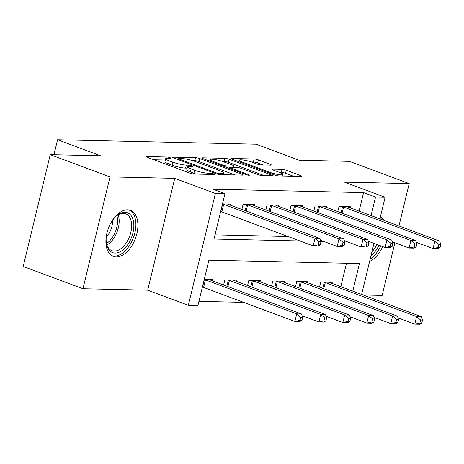 <?xml version="1.0" encoding="UTF-8"?>
<svg xmlns="http://www.w3.org/2000/svg" width="464" height="464" viewBox="0 0 464 464"><rect width="100%" height="100%" fill="white"/><g stroke="black" fill="none" stroke-linecap="round" stroke-linejoin="round"><path stroke-width="0.7" d="M170.05 157.65A2.163 0.348 13.6 0 0 167.092 157.006L147.088 156.559A3.091 0.499 13.6 0 0 146.433 156.704A3.091 0.499 13.6 0 0 147.552 157.389L189.793 173.113A3.091 0.499 13.6 0 0 194.022 174.029L214.026 174.476A2.163 0.348 13.6 0 0 214.484 174.377A2.163 0.348 13.6 0 0 213.701 173.896A2.163 0.348 13.6 0 0 210.737 173.258L208.15 173.2A9.895 1.601 13.6 0 1 194.619 170.265L191.098 168.954A9.895 1.601 13.6 0 1 187.502 166.762A9.895 1.601 13.6 0 1 189.614 166.298L192.2 166.356A2.163 0.348 13.6 0 0 192.664 166.251A2.163 0.348 13.6 0 0 191.876 165.77A2.163 0.348 13.6 0 0 188.918 165.132L186.325 165.074A9.895 1.601 13.6 0 1 172.794 162.145L169.273 160.834A9.895 1.601 13.6 0 1 165.677 158.642A9.895 1.601 13.6 0 1 167.788 158.172L170.375 158.23A2.163 0.348 13.6 0 0 170.839 158.125A2.163 0.348 13.6 0 0 170.05 157.65M127.606 209.815A24.575 14.425 110.4 0 0 107.59 230.689A24.575 14.425 110.4 0 0 113.332 256.424A24.575 14.425 110.4 0 0 116.203 256.963A24.575 14.425 110.4 0 0 136.219 236.083A24.575 14.425 110.4 0 0 130.477 210.354A24.575 14.425 110.4 0 0 127.606 209.815M270.657 165.109A3.091 0.499 13.6 0 0 271.318 164.964A3.091 0.499 13.6 0 0 270.193 164.279L258.344 159.865A3.091 0.499 13.6 0 0 254.115 158.949L231.901 158.456A3.091 0.499 13.6 0 0 231.24 158.601A3.091 0.499 13.6 0 0 232.365 159.285L274.601 175.009A3.091 0.499 13.6 0 0 278.829 175.926L301.043 176.424A3.091 0.499 13.6 0 0 301.704 176.274A3.091 0.499 13.6 0 0 300.579 175.589L286.265 170.265A3.091 0.499 13.6 0 0 282.037 169.348L272.53 169.134A3.091 0.499 13.6 0 0 271.869 169.279A3.091 0.499 13.6 0 0 272.994 169.963L280.094 172.608A8.271 1.34 13.6 0 1 283.098 174.441A8.271 1.34 13.6 0 1 278.394 174.534A8.271 1.34 13.6 0 1 270.019 172.382L242.214 162.029A8.271 1.34 13.6 0 1 239.209 160.196A8.271 1.34 13.6 0 1 243.913 160.109A8.271 1.34 13.6 0 1 252.288 162.255L256.923 163.983A3.091 0.499 13.6 0 0 261.151 164.9L270.657 165.109M359.101 211.126L363.579 192.612L375.533 197.067L385.126 197.275L379.9 218.869M50.251 154.657L110.02 176.906L82.963 288.736L23.2 266.481L50.251 154.657L100.601 155.782L57.565 139.763L256.07 144.2L299.1 160.219L349.45 161.344L409.213 183.593L344.485 182.149L385.126 197.275M82.963 288.736L147.697 290.18L174.748 178.356L110.02 176.906M174.748 178.356L215.389 193.482L224.976 193.697L214.008 239.035L299.924 240.955M363.579 192.612L213.022 189.248L224.976 193.697M199.793 158.56A3.091 0.499 13.6 0 0 195.564 157.644L173.35 157.145A3.091 0.499 13.6 0 0 172.689 157.29A3.091 0.499 13.6 0 0 173.814 157.98L216.056 173.704A3.091 0.499 13.6 0 0 220.284 174.621L242.498 175.114A3.091 0.499 13.6 0 0 243.159 174.969A3.091 0.499 13.6 0 0 242.034 174.284L199.793 158.56L199.062 161.582A3.091 0.499 13.6 0 0 194.834 160.666L192.618 160.614M202.623 157.801L224.837 158.299A3.091 0.499 13.6 0 1 229.071 159.21L271.307 174.94A3.091 0.499 13.6 0 1 272.432 175.624A3.091 0.499 13.6 0 1 271.771 175.769L262.264 175.554A3.091 0.499 13.6 0 1 258.036 174.638L240.903 168.264A3.091 0.499 13.6 0 0 236.675 167.347L230.37 167.208A3.091 0.499 13.6 0 0 229.709 167.353A3.091 0.499 13.6 0 0 230.834 168.038L248.669 174.679A2.163 0.348 13.6 0 1 249.452 175.154A2.163 0.348 13.6 0 1 248.223 175.183A2.163 0.348 13.6 0 1 246.03 174.621L203.087 158.63A3.091 0.499 13.6 0 1 201.968 157.946A3.091 0.499 13.6 0 1 202.623 157.801L202.484 158.381M363.15 294.994L382.162 295.417L394.899 242.753M398.965 225.962L409.213 183.593M215.018 234.871L287.97 236.501M230.388 205.152L230.649 204.079L222.511 203.893M241.889 209.432L243.113 204.357L254.626 204.612L254.365 205.691M265.86 209.972L267.09 204.891L278.597 205.146L278.336 206.225M289.832 210.505L291.061 205.424L302.569 205.685L302.308 206.764M313.809 211.045L315.039 205.964L326.546 206.219L326.285 207.298M337.78 211.578L339.01 206.497L350.517 206.758L350.256 207.831M198.934 301.362L243.641 302.36M340.825 286.682L346.486 263.262M212.112 280.708L212.367 279.635L204.23 279.45M223.607 284.989L224.837 279.914L236.344 280.169L236.083 281.248M247.579 285.528L248.808 280.447L260.316 280.703L260.055 281.781M271.556 286.062L272.786 280.981L284.293 281.242L284.032 282.321M295.527 286.601L296.757 281.52L308.264 281.776L308.003 282.854M319.505 287.135L320.734 282.054L332.241 282.315L331.98 283.388M57.565 139.763L53.946 154.744M352.779 291.131L359.449 263.552L208.893 260.188L197.925 305.521L188.338 305.306L215.389 193.482M147.697 290.18L188.338 305.306M373.978 243.356L361.624 294.425M371.055 215.574L375.533 197.067M320.792 241.419L323.895 241.489M344.769 241.953L347.867 242.022M369.611 261.4A24.575 14.425 110.4 0 0 382.713 246.604M383.844 220.336A24.575 14.425 110.4 0 0 380.428 216.688M165.677 158.642L164.946 161.663A9.895 1.601 13.6 0 0 168.542 163.856L169.273 160.834M187.172 168.13L185.594 168.096A9.895 1.601 13.6 0 1 172.063 165.167L168.542 163.856M187.502 166.762L186.772 169.789A9.895 1.601 13.6 0 0 190.368 171.982L191.098 168.954M196.237 174.081A9.895 1.601 13.6 0 1 193.882 173.287L190.368 171.982M165.346 160.005L153.891 159.749M234.964 174.945L199.062 161.582M178.71 158.415A2.163 0.348 13.6 0 0 178.246 158.52A2.163 0.348 13.6 0 0 179.034 158.995L216.108 172.799A2.163 0.348 13.6 0 0 219.066 173.443L221.798 173.501A9.895 1.601 13.6 0 0 223.909 173.031A9.895 1.601 13.6 0 0 220.313 170.839L194.973 161.408A9.895 1.601 13.6 0 0 181.436 158.479L178.71 158.415M222.07 161.275L224.106 161.321L224.837 158.299M264.236 175.601L228.34 162.238A3.091 0.499 13.6 0 0 224.106 161.321M223.132 161.646A8.271 1.34 13.6 0 0 214.757 159.5A8.271 1.34 13.6 0 0 210.053 159.587A8.271 1.34 13.6 0 0 213.057 161.42L222.853 165.068A3.091 0.499 13.6 0 0 227.082 165.984L233.392 166.124A3.091 0.499 13.6 0 0 234.047 165.979A3.091 0.499 13.6 0 0 232.928 165.294L223.132 161.646M293.515 176.256L285.534 173.287A3.091 0.499 13.6 0 0 281.306 172.37L279.334 172.324M263.123 164.94L257.613 162.887A3.091 0.499 13.6 0 0 253.385 161.977L251.36 161.93M301.919 320.415L302.65 317.393L300.736 317.347L300.005 320.369L301.919 320.415L299.703 321.558L294.907 321.448L296.734 313.89L301.53 314L210.209 280.001A3.149 0.51 -166.4 0 1 209.455 279.676L209.252 279.566M202.391 287.071L202.553 287.117A3.149 0.51 -166.4 0 1 203.586 287.454L294.907 321.448L300.005 320.369M204.218 279.514L204.38 279.56A3.149 0.51 -166.4 0 1 205.413 279.896L296.734 313.89L300.736 317.347M301.53 314L302.65 317.393M320.201 244.859L320.931 241.837L319.012 241.79L318.281 244.812L320.201 244.859L317.979 246.001L313.188 245.891L315.015 238.334L223.694 204.34A3.149 0.51 13.6 0 0 222.662 204.003L222.494 203.957M319.012 241.79L315.015 238.334L319.812 238.444L228.485 204.444A3.149 0.51 13.6 0 1 227.737 204.119L227.528 204.009M318.281 244.812L313.188 245.891L221.867 211.897A3.149 0.51 13.6 0 0 220.835 211.561L220.667 211.514M320.931 241.837L319.812 238.444M325.896 320.949L326.627 317.927L324.707 317.886L323.976 320.908L325.896 320.949L323.675 322.091L318.884 321.987L320.711 314.43L325.502 314.534L234.181 280.54A3.149 0.51 -166.4 0 1 233.427 280.21L233.224 280.099M302.105 315.74L318.884 321.987L323.976 320.908M227.957 279.983L228.358 280.099A3.149 0.51 -166.4 0 1 229.39 280.43L320.711 314.43L324.707 317.886M325.502 314.534L326.627 317.927M349.868 321.488L350.598 318.461L348.679 318.42L347.948 321.442L349.868 321.488L347.652 322.625L342.855 322.521L344.682 314.963L349.479 315.073L258.158 281.074A3.149 0.51 -166.4 0 1 257.404 280.743L257.195 280.633M326.082 316.274L342.855 322.521L347.948 321.442M251.929 280.517L252.329 280.633A3.149 0.51 -166.4 0 1 253.361 280.969L344.682 314.963L348.679 318.42M349.479 315.073L350.598 318.461M373.845 322.022L374.576 319L372.656 318.954L371.925 321.981L373.845 322.022L371.623 323.164L366.827 323.054L368.66 315.503L373.45 315.607L282.129 281.613A3.149 0.51 -166.4 0 1 281.375 281.283L281.172 281.172M350.053 316.813L366.827 323.054L371.925 321.981M275.906 281.051L276.306 281.167A3.149 0.51 -166.4 0 1 277.339 281.503L368.66 315.503L372.656 318.954M373.45 315.607L374.576 319M344.172 245.392L344.903 242.37L342.989 242.33L342.258 245.352L344.172 245.392L341.956 246.535L337.16 246.43L338.987 238.873L247.666 204.873A3.149 0.51 13.6 0 0 246.633 204.537L246.233 204.427M342.989 242.33L338.987 238.873L343.783 238.977L252.462 204.984A3.149 0.51 13.6 0 1 251.708 204.653L251.505 204.543M342.258 245.352L337.16 246.43L320.386 240.184M344.903 242.37L343.783 238.977M368.149 245.926L368.88 242.904L366.96 242.863L366.229 245.885L368.149 245.926L365.928 247.068L361.137 246.964L362.964 239.407L271.643 205.413A3.149 0.51 13.6 0 0 270.611 205.076L270.21 204.96M366.96 242.863L362.964 239.407L367.755 239.517L276.434 205.517A3.149 0.51 13.6 0 1 275.68 205.187L275.477 205.076M366.229 245.885L361.137 246.964L344.358 240.717M368.88 242.904L367.755 239.517M392.121 246.465L392.851 243.443L390.932 243.397L390.201 246.419L392.121 246.465L389.905 247.608L385.108 247.498L386.935 239.946L295.614 205.946A3.149 0.51 13.6 0 0 294.582 205.61L294.182 205.494M390.932 243.397L386.935 239.946L391.732 240.05L300.411 206.057A3.149 0.51 13.6 0 1 299.657 205.726L299.448 205.616M390.201 246.419L385.108 247.498L368.335 241.251M392.851 243.443L391.732 240.05M397.816 322.555L398.547 319.534L396.627 319.493L395.896 322.515L397.816 322.555L395.601 323.698L390.804 323.594L392.631 316.036L397.428 316.141L306.107 282.147A3.149 0.51 -166.4 0 1 305.353 281.816L305.144 281.706M374.025 317.347L390.804 323.594L395.896 322.515M299.877 281.59L300.278 281.706A3.149 0.51 -166.4 0 1 301.31 282.037L392.631 316.036L396.627 319.493M397.428 316.141L398.547 319.534M416.098 246.999L416.829 243.977L414.909 243.936L414.178 246.958L416.098 246.999L413.876 248.141L409.08 248.037L410.913 240.48L319.592 206.48A3.149 0.51 13.6 0 0 318.559 206.149L318.159 206.033M414.909 243.936L410.913 240.48L415.703 240.584L324.382 206.59A3.149 0.51 13.6 0 1 323.628 206.26L323.425 206.149M414.178 246.958L409.08 248.037L392.306 241.79M416.829 243.977L415.703 240.584M111.395 221.983A21.269 12.487 -69.6 0 1 116.621 215.789A21.269 12.487 -69.6 0 1 132.379 217.836A21.269 12.487 -69.6 0 1 128.737 243.13A21.269 12.487 -69.6 0 1 106.401 243.246A21.269 12.487 -69.6 0 1 106.5 235.144M106.308 242.614A19.691 11.559 110.4 0 0 111.928 250.688A19.691 11.559 110.4 0 0 126.892 241.906A19.691 11.559 110.4 0 0 125.669 213.776A19.691 11.559 110.4 0 0 116.139 216.212M112.555 220.261A15.503 9.1 -69.6 0 1 108.849 233.775A15.503 9.1 -69.6 0 1 106.244 237.208M111.818 255.681A24.418 14.332 110.4 0 0 130.03 244.673A24.418 14.332 110.4 0 0 128.853 209.925M378.966 245.212A21.269 12.487 -69.6 0 1 370.985 255.722M371.919 251.865A19.691 11.559 110.4 0 0 376.896 244.441M370.144 259.19A24.418 14.332 110.4 0 0 380.712 245.862M381.727 219.547A24.418 14.332 110.4 0 0 380.213 217.57M421.788 323.095L422.518 320.073L420.604 320.027L419.874 323.048L421.788 323.095L419.572 324.237L414.775 324.127L416.602 316.57L421.399 316.68L330.078 282.68A3.149 0.51 -166.4 0 1 329.324 282.356L329.121 282.245M398.002 317.881L414.775 324.127L419.874 323.048M323.855 282.124L324.255 282.24A3.149 0.51 -166.4 0 1 325.281 282.576L416.602 316.57L420.604 320.027M421.399 316.68L422.518 320.073M440.069 247.538L440.8 244.516L438.88 244.47L438.149 247.492L440.069 247.538L437.854 248.681L433.057 248.571L434.884 241.013L343.563 207.019A3.149 0.51 13.6 0 0 342.531 206.683L342.13 206.567M438.88 244.47L434.884 241.013L439.681 241.123L348.36 207.124A3.149 0.51 13.6 0 1 347.606 206.799L347.397 206.683M438.149 247.492L433.057 248.571L416.278 242.324M440.8 244.516L439.681 241.123M166.802 158.195L167.092 157.006M210.459 174.4L210.737 173.258M188.628 166.321L188.918 165.132M172.063 165.167L172.794 162.145M185.594 168.096L186.325 165.074M193.882 173.287L194.619 170.265M207.872 174.342L208.15 173.2M146.949 157.139L147.088 156.559M241.837 175.102L242.034 174.284M173.211 157.725L173.35 157.145M194.834 160.666L195.564 157.644M178.826 159.842L179.034 158.995M215.905 173.646L216.108 172.799M218.828 174.447L219.066 173.443M221.519 174.644L221.798 173.501M228.34 162.238L229.071 159.21M271.109 175.752L271.307 174.94M230.631 168.884L230.834 168.038M248.536 175.224L248.669 174.679M212.854 162.267L213.057 161.42M222.65 165.915L222.853 165.068M226.734 167.434L227.082 165.984M233.114 167.266L233.392 166.124M242.011 162.876L242.214 162.029M269.816 173.229L270.019 172.382M272.391 169.714L272.53 169.134M281.306 172.37L282.037 169.348M285.534 173.287L286.265 170.265M300.382 176.407L300.579 175.589M231.762 159.03L231.901 158.456M253.385 161.977L254.115 158.949M257.613 162.887L258.344 159.865M269.996 165.097L270.193 164.279M202.553 287.117L204.38 279.56M203.586 287.454L205.413 279.896M223.694 204.34L221.867 211.897M222.662 204.003L220.835 211.561M226.879 286.207L228.358 280.099M227.899 286.59L229.39 280.43M250.85 286.746L252.329 280.633M251.871 287.123L253.361 280.969M274.827 287.28L276.306 281.167M275.848 287.663L277.339 281.503M247.666 204.873L246.175 211.033M246.633 204.537L245.154 210.65M271.643 205.413L270.152 211.567M270.611 205.076L269.132 211.19M295.614 205.946L294.124 212.106M294.582 205.61L293.103 211.723M298.799 287.819L300.278 281.706M299.819 288.196L301.31 282.037M319.592 206.48L318.101 212.64M318.559 206.149L317.08 212.257M118.192 214.815A19.691 11.559 -69.6 0 1 114.44 237.272A19.691 11.559 -69.6 0 1 106.946 245.015M106.511 243.536A19.047 11.182 110.4 0 0 112.99 236.512A19.047 11.182 110.4 0 0 116.893 215.644M322.776 288.353L324.255 282.24M323.797 288.73L325.281 282.576M343.563 207.019L342.072 213.173M342.531 206.683L341.052 212.796M178.002 159.535L178.246 158.52M223.509 174.69L223.909 173.031M229.448 168.444L229.709 167.353M209.687 161.089L210.053 159.587M233.734 167.284L234.047 165.979M238.844 161.698L239.209 160.196M282.715 176.013L283.098 174.441"/></g></svg>

